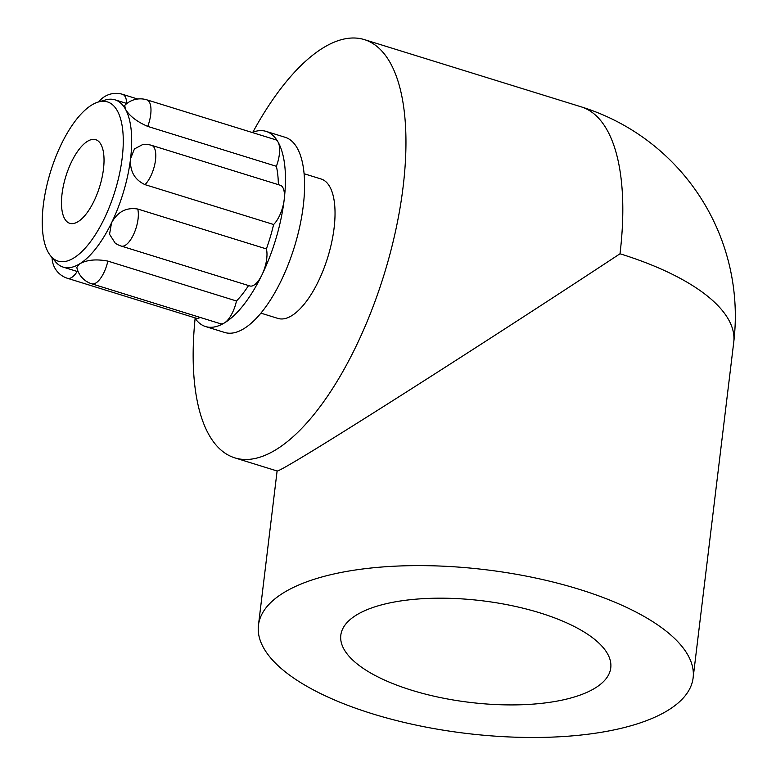 <?xml version="1.0" encoding="UTF-8"?>
<svg xmlns="http://www.w3.org/2000/svg" width="776" height="776" viewBox="0 0 776 776"><rect width="100%" height="100%" fill="white"/><g stroke="black" fill="none" stroke-linecap="round" stroke-linejoin="round"><path stroke-width="1.16" d="M594.591 688.39A135.965 51.177 6.9 0 1 439.623 697.42A135.965 51.177 6.9 0 1 340.81 635.214A135.965 51.177 6.9 0 1 356.97 614.708A135.965 51.177 6.9 0 1 511.947 605.678A135.965 51.177 6.9 0 1 610.76 667.884A135.965 51.177 6.9 0 1 594.591 688.39M284.472 592.233A218.929 82.411 -173.1 0 0 258.447 625.252A218.929 82.411 -173.1 0 0 465.881 733.359A218.929 82.411 -173.1 0 0 693.123 677.855A218.929 82.411 -173.1 0 0 534.014 577.683A218.929 82.411 -173.1 0 0 284.472 592.233M195.125 318.393A218.929 88.377 -72.8 0 0 234.74 457.84L277.187 471.003C278.118 471.178 285.966 466.842 300.719 457.995C353.681 426.354 505.874 329.005 620.005 253.781A218.929 88.377 -72.8 0 0 581.234 106.855L364.41 39.624A218.929 88.377 -72.8 0 0 323.941 47.375A218.929 88.377 -72.8 0 0 252.86 132.201M234.74 457.84A218.929 88.377 -72.8 0 0 383.984 274.898A218.929 88.377 -72.8 0 0 364.41 39.624M304.114 173.737L321.186 179.033A72.973 29.459 107.2 0 1 331.624 242.597A72.973 29.459 107.2 0 1 291.456 315.851A72.973 29.459 107.2 0 1 277.963 318.432L260.891 313.135M87.63 141.232A43.786 17.673 107.2 0 1 95.72 139.68A43.786 17.673 107.2 0 1 101.986 177.82A43.786 17.673 107.2 0 1 77.881 221.771A43.786 17.673 107.2 0 1 69.782 223.323A43.786 17.673 107.2 0 1 63.525 185.183A43.786 17.673 107.2 0 1 87.63 141.232M252.132 132.483A102.17 41.244 107.2 0 1 266.061 131.377A102.17 41.244 107.2 0 1 278.031 141.998A21.893 8.837 107.2 0 1 276.382 166.297L147.741 126.41A21.893 8.837 -72.8 0 0 146.829 99.832L275.47 139.719A21.893 8.837 107.2 0 1 278.031 141.998A102.17 41.244 107.2 0 1 284.152 199.936A21.893 8.837 107.2 0 1 273.608 224.516L144.976 184.63A21.893 8.837 -72.8 0 0 155.2 162.203A21.893 8.837 -72.8 0 0 151.64 145.364L280.272 185.251A21.893 8.837 107.2 0 1 284.152 199.936A102.17 41.244 107.2 0 1 261.949 274.888A21.893 8.837 107.2 0 1 249.862 285.956L121.231 246.07A21.893 8.837 -72.8 0 0 133.967 233.595A21.893 8.837 -72.8 0 0 137.74 209.035L266.381 248.921A21.893 8.837 107.2 0 1 261.949 274.888A102.17 41.244 107.2 0 1 224.429 322.923A102.17 41.244 107.2 0 1 205.543 326.541A102.17 41.244 107.2 0 1 194.689 317.743M121.231 246.07A21.893 21.893 0 0 1 115.197 243.121L109.542 234.265L111.54 222.848C117.622 211.761 126.352 207.153 137.74 209.035M144.976 184.63C134.481 179.702 129.679 171.03 130.572 158.605L134.461 148.905L142.755 144.511A21.893 21.893 0 0 1 151.64 145.364M147.741 126.41C136.702 121.599 129.233 115.779 125.324 108.941L124.742 105.391A21.893 21.893 0 0 1 146.829 99.832M200.169 317.433A21.893 8.837 107.2 0 1 196.134 318.199L67.502 278.312A21.893 8.837 -72.8 0 0 77.222 271.474M98.436 101.976L105.604 99.929A87.572 35.347 107.2 0 1 115.061 99.842A87.572 35.347 107.2 0 1 125.324 108.941A87.572 35.347 107.2 0 1 130.572 158.605A87.572 35.347 107.2 0 1 111.54 222.848A87.572 35.347 107.2 0 1 79.385 264.024C86.553 259.853 96.04 258.883 107.845 261.095L236.476 300.981A21.893 8.837 107.2 0 1 224.429 322.923A21.893 8.837 107.2 0 1 220.384 323.699L91.752 283.812A21.893 21.893 0 0 1 76.814 267.429L79.385 264.024A87.572 35.347 107.2 0 1 63.196 267.119A87.572 35.347 107.2 0 1 55.455 261.696L50.692 255.954A83.362 33.649 107.2 0 1 48.675 178.189A83.362 33.649 107.2 0 1 92.034 104.838A83.362 33.649 107.2 0 1 98.436 101.976A83.362 33.649 107.2 0 1 121.298 164.279A83.362 33.649 107.2 0 1 73.477 258.165A83.362 33.649 107.2 0 1 50.692 255.954M276.382 166.297A87.572 35.347 107.2 0 1 278.361 184.659M273.608 224.516A87.572 35.347 107.2 0 1 266.381 248.921M248.562 285.549A87.572 35.347 107.2 0 1 236.476 300.981M266.061 131.377L285.19 137.304A102.17 41.244 107.2 0 1 299.808 226.291A102.17 41.244 107.2 0 1 243.567 328.859A102.17 41.244 107.2 0 1 224.681 332.467L205.543 326.541M581.234 106.855A218.929 218.929 0 0 1 733.737 342.264A218.929 82.411 -173.1 0 0 620.005 253.781M126.721 103.451A21.893 8.837 -72.8 0 0 122.589 94.332A21.893 21.893 0 0 0 98.756 101.879M91.752 283.812A21.893 8.837 -72.8 0 0 107.845 261.095M277.11 470.974L258.447 625.252M733.737 342.264L693.123 677.855M137.691 99.018L122.589 94.332M52.099 257.651A21.893 21.893 0 0 0 67.502 278.312M63.196 267.119L78.221 271.784M115.061 99.842L126.866 103.499"/></g></svg>

